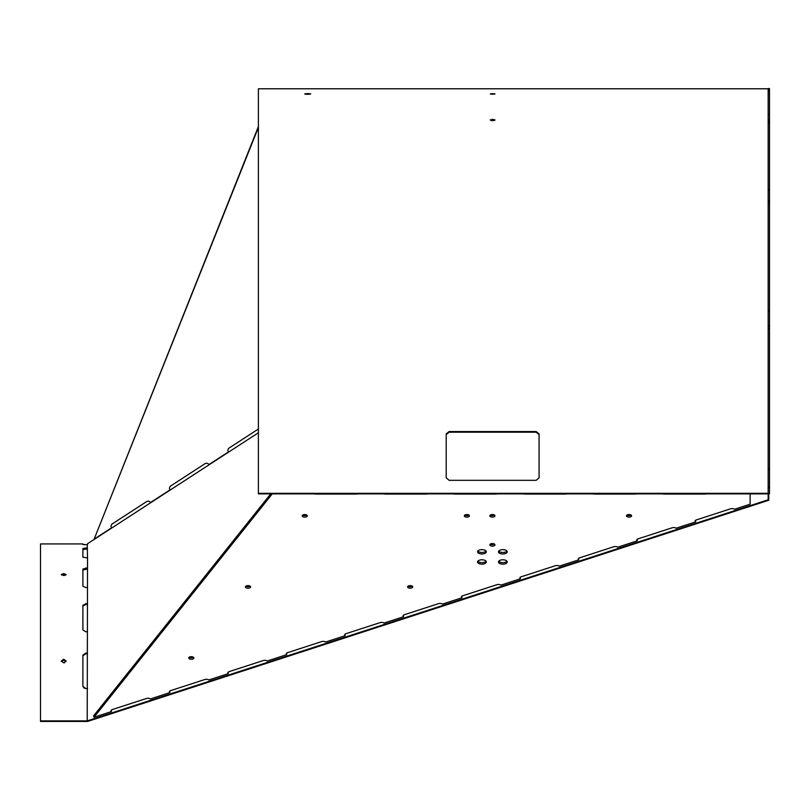 <?xml version="1.0" encoding="UTF-8"?>
<svg xmlns="http://www.w3.org/2000/svg" width="810" height="810" viewBox="0 0 810 810"><rect width="100%" height="100%" fill="white"/><g stroke="black" fill="none" stroke-linecap="round" stroke-linejoin="round"><path stroke-width="1.21" d="M64.192 660.008L61.347 661.395L63.717 659.978L66.086 661.395M64.192 574.584L61.641 575.039L65.792 575.039M63.717 659.229L61.287 661.031L63.717 662.833L66.147 661.031L63.717 659.229M63.717 573.551L61.287 574.523L63.717 575.515L66.147 574.523L63.717 573.551M769.5 114.331L768.153 114.331L768.153 88.553L769.5 88.553L769.5 493.725L768.761 493.725L768.761 500.246L87.541 721.447L40.5 721.447L40.5 543.925L65.387 543.935M768.761 500.246L768.153 499.79L87.217 720.89L87.541 557.877L82.893 557.28L82.893 548.491L85.799 548.036L85.799 549.129L87.541 549.129M40.5 720.89L87.217 720.89M87.541 544.482L87.541 543.723L258.39 432.773M87.541 557.877L87.217 544.695L82.893 544.512L82.893 543.925L66.147 543.925M768.153 88.786L258.39 88.786L258.39 493.877L768.153 493.877L768.153 499.79M87.541 688.49L85.799 688.621L82.893 686.283L84.179 688.227M87.541 631.638L85.799 631.8L82.893 629.896L85.799 631.8M87.541 587.402L85.799 587.594L82.893 586.197L85.799 587.594M83.379 605.141L82.934 605.779M82.893 655.877L85.799 653.771L84.685 653.933M83.379 654.713L82.954 655.462M87.217 653.052L85.799 653.052L85.799 653.771L87.541 653.771M82.893 606.042L85.799 604.422L87.541 604.422M82.893 570.038L87.541 568.974M82.893 549.575L85.799 549.129M85.799 653.052L82.893 655.168L82.893 686.283M87.217 603.531L82.893 605.161L82.893 629.896M87.217 567.962L82.893 569.035L82.893 586.197M87.217 548.036L85.799 548.036M84.169 544.654L83.592 544.624M64.648 662.701L63.717 662.833M64.648 575.444L63.717 575.515M307.719 93.595C303.74 93.818 303.74 94.051 307.719 94.294C311.708 94.051 311.708 93.818 307.719 93.595C303.74 93.818 303.74 94.051 307.719 94.294C311.708 94.051 311.708 93.818 307.719 93.595M492.642 119.333L490.202 120.001L492.642 120.68L495.082 120.001L492.642 119.333M494.11 120.538L491.174 120.538M492.642 93.666C489.493 93.849 489.493 94.031 492.642 94.213C495.791 94.031 495.791 93.849 492.642 93.666C489.493 93.849 489.493 94.031 492.642 94.213C495.791 94.031 495.791 93.849 492.642 93.666M446.209 477.829L449.115 480.32L536.169 480.32L539.075 477.829L539.075 433.937L536.169 431.558L449.115 431.558L446.209 433.937L446.209 477.829M768.153 114.331L768.153 493.32L258.39 493.32M446.209 434.585L449.115 432.196L536.169 432.196L539.075 434.585M768.153 493.877L768.153 493.32M506.918 561.208A4.354 2.177 -0 0 1 502.838 562.636A4.354 2.177 -0 0 1 498.747 561.208M507.192 561.968A4.354 2.177 -0 0 1 502.838 564.145A4.354 2.177 -0 0 1 498.484 561.968A4.354 2.177 -0 0 1 502.838 559.791A4.354 2.177 -0 0 1 507.192 561.968M486.02 561.208A4.354 2.177 -0 0 1 481.94 562.636A4.354 2.177 -0 0 1 477.859 561.208M486.294 561.968A4.354 2.177 -0 0 1 481.94 564.145A4.354 2.177 -0 0 1 477.586 561.968A4.354 2.177 -0 0 1 481.94 559.791A4.354 2.177 -0 0 1 486.294 561.968M506.918 551.053A4.354 2.177 -0 0 1 502.838 552.481A4.354 2.177 -0 0 1 498.747 551.053M507.192 551.802A4.354 2.177 -0 0 1 502.838 553.979A4.354 2.177 -0 0 1 498.484 551.802A4.354 2.177 -0 0 1 502.838 549.636A4.354 2.177 -0 0 1 507.192 551.802M486.02 551.053A4.354 2.177 -0 0 1 481.94 552.481A4.354 2.177 -0 0 1 477.859 551.053M486.294 551.802A4.354 2.177 -0 0 1 481.94 553.979A4.354 2.177 -0 0 1 477.586 551.802A4.354 2.177 -0 0 1 481.94 549.636A4.354 2.177 -0 0 1 486.294 551.802M188.74 657.963A2.562 1.286 180 0 0 191.302 659.249A2.562 1.286 180 0 0 193.873 657.963A2.562 1.286 180 0 0 191.302 656.677A2.562 1.286 180 0 0 188.74 657.963M193.377 657.214A2.562 1.286 -0 0 1 189.226 657.214M302.15 515.828A2.562 1.286 180 0 0 304.712 517.114A2.562 1.286 180 0 0 307.284 515.828A2.562 1.286 180 0 0 304.712 514.553A2.562 1.286 180 0 0 302.15 515.828M306.787 515.079A2.562 1.286 -0 0 1 302.636 515.079M626.464 515.828A2.562 1.286 180 0 0 629.026 517.114A2.562 1.286 180 0 0 631.597 515.828A2.562 1.286 180 0 0 629.026 514.553A2.562 1.286 180 0 0 626.464 515.828M631.101 515.079A2.562 1.286 -0 0 1 626.95 515.079M464.302 515.828A2.562 1.286 180 0 0 466.874 517.114A2.562 1.286 180 0 0 469.435 515.828A2.562 1.286 180 0 0 466.874 514.553A2.562 1.286 180 0 0 464.302 515.828M468.95 515.079A2.562 1.286 -0 0 1 464.798 515.079M245.44 586.896A2.562 1.286 180 0 0 248.012 588.181A2.562 1.286 180 0 0 250.573 586.896A2.562 1.286 180 0 0 248.012 585.62A2.562 1.286 180 0 0 245.44 586.896M250.087 586.146A2.562 1.286 -0 0 1 245.936 586.146M407.602 586.896A2.562 1.286 180 0 0 410.164 588.181A2.562 1.286 180 0 0 412.735 586.896A2.562 1.286 180 0 0 410.164 585.62A2.562 1.286 180 0 0 407.602 586.896M412.239 586.146A2.562 1.286 -0 0 1 408.088 586.146M489.847 515.828A2.562 1.286 180 0 0 492.409 517.114A2.562 1.286 180 0 0 494.981 515.828A2.562 1.286 180 0 0 492.409 514.553A2.562 1.286 180 0 0 489.847 515.828M494.485 515.079A2.562 1.286 -0 0 1 490.333 515.079M489.847 544.857A2.562 1.286 180 0 0 492.409 546.132A2.562 1.286 180 0 0 494.981 544.857A2.562 1.286 180 0 0 492.409 543.571A2.562 1.286 180 0 0 489.847 544.857M494.485 544.097A2.562 1.286 -0 0 1 490.333 544.097M272.241 493.877L94.021 717.235L111.466 711.575A2.906 1.448 -0 0 1 111 710.785A2.906 1.448 -0 0 1 112.317 709.56L146.397 698.503A2.906 1.448 -0 0 1 150.407 698.929L169.877 692.601A2.906 1.448 -0 0 1 169.411 691.811A2.906 1.448 -0 0 1 170.728 690.596L204.808 679.529A2.906 1.448 -0 0 1 208.818 679.954L228.288 673.637A2.906 1.448 -0 0 1 227.823 672.847A2.906 1.448 -0 0 1 229.149 671.632L263.22 660.565A2.906 1.448 -0 0 1 267.229 660.99L286.7 654.672A2.906 1.448 -0 0 1 286.234 653.883A2.906 1.448 -0 0 1 287.56 652.668L321.631 641.601A2.906 1.448 -0 0 1 325.65 642.026L345.121 635.708A2.906 1.448 -0 0 1 344.645 634.908A2.906 1.448 -0 0 1 345.971 633.693L380.042 622.637A2.906 1.448 -0 0 1 384.061 623.062L403.532 616.734A2.906 1.448 -0 0 1 403.066 615.944A2.906 1.448 -0 0 1 404.382 614.729L438.463 603.663A2.906 1.448 -0 0 1 442.473 604.088L461.943 597.77A2.906 1.448 -0 0 1 461.477 596.98A2.906 1.448 -0 0 1 462.793 595.765L496.874 584.698A2.906 1.448 -0 0 1 500.884 585.124L520.354 578.806A2.906 1.448 -0 0 1 519.888 578.016A2.906 1.448 -0 0 1 521.215 576.791L555.285 565.734A2.906 1.448 -0 0 1 559.295 566.16L578.775 559.831A2.906 1.448 -0 0 1 578.299 559.042A2.906 1.448 -0 0 1 579.626 557.827L613.697 546.76A2.906 1.448 -0 0 1 617.716 547.196L637.187 540.867A2.906 1.448 -0 0 1 636.711 540.078A2.906 1.448 -0 0 1 638.037 538.863L672.108 527.796A2.906 1.448 -0 0 1 676.127 528.221L695.598 521.903A2.906 1.448 -0 0 1 695.132 521.113A2.906 1.448 -0 0 1 696.448 519.899L730.529 508.832A2.906 1.448 -0 0 1 734.538 509.257L750.121 504.195L750.121 493.877M357.919 493.877A2.906 1.448 -0 0 1 356.471 494.07L315.839 494.07A2.906 1.448 -0 0 1 314.391 493.877M706.168 493.877A2.906 1.448 -0 0 1 704.72 494.07L664.089 494.07A2.906 1.448 -0 0 1 662.641 493.877M636.518 493.877A2.906 1.448 -0 0 1 635.07 494.07L594.439 494.07A2.906 1.448 -0 0 1 592.991 493.877M566.868 493.877A2.906 1.448 -0 0 1 565.421 494.07L524.789 494.07A2.906 1.448 -0 0 1 523.341 493.877M497.218 493.877A2.906 1.448 -0 0 1 495.771 494.07L455.139 494.07A2.906 1.448 -0 0 1 453.691 493.877M427.569 493.877A2.906 1.448 -0 0 1 426.121 494.07L385.489 494.07A2.906 1.448 -0 0 1 384.041 493.877M695.598 521.903L695.598 520.395A2.906 1.448 -0 0 1 695.547 520.354M637.187 540.867L637.187 539.359A2.906 1.448 -0 0 1 637.136 539.328M578.775 559.831L578.775 558.323A2.906 1.448 -0 0 1 578.725 558.292M520.354 578.806L520.354 577.297A2.906 1.448 -0 0 1 520.314 577.257M461.943 597.77L461.943 596.261A2.906 1.448 -0 0 1 461.902 596.221M403.532 616.734L403.532 615.225A2.906 1.448 -0 0 1 403.481 615.195M345.121 635.708L345.121 634.2A2.906 1.448 -0 0 1 345.07 634.159M286.7 654.672L286.7 653.164A2.906 1.448 -0 0 1 286.659 653.123M228.288 673.637L228.288 672.128A2.906 1.448 -0 0 1 228.248 672.097M169.877 692.601L169.877 691.092A2.906 1.448 -0 0 1 169.837 691.062M111.466 711.575L111.466 710.066A2.906 1.448 -0 0 1 111.415 710.026M94.021 717.235L93.575 715.878L270.712 493.877M768.153 200.536L769.5 200.536M769.5 190.026L768.153 190.026M769.5 310.807L768.153 310.807M768.153 325.59L769.5 325.59M769.5 468.99L768.153 468.99M769.5 487.104L768.153 487.104M768.153 119.91L769.5 119.91M768.153 88.837L769.5 88.837M769.5 493.725L768.153 493.725M258.39 127.433L94.132 539.146L111.578 527.816A2.906 2.906 0 0 1 112.428 523.797L146.509 501.673A2.906 2.906 0 0 1 150.518 502.524L169.989 489.878A2.906 2.906 0 0 1 170.849 485.868L204.92 463.735A2.906 2.906 0 0 1 208.94 464.586L228.41 451.95A2.906 2.906 0 0 1 229.26 447.93L258.39 429.017M94.132 539.146L258.39 126.613M85.799 603.531L85.799 604.422M85.799 567.962L85.799 568.974M536.169 432.196L536.169 431.558M449.115 432.196L449.115 431.558M768.153 326.541L769.5 326.541M768.153 201.7L769.5 201.7M768.153 121.206L769.5 121.206M768.153 90.183L769.5 90.183M769.5 122.998L768.153 122.998M769.5 91.672L768.153 91.672M769.5 328.597L768.153 328.597M769.5 203.685L768.153 203.685"/></g></svg>
